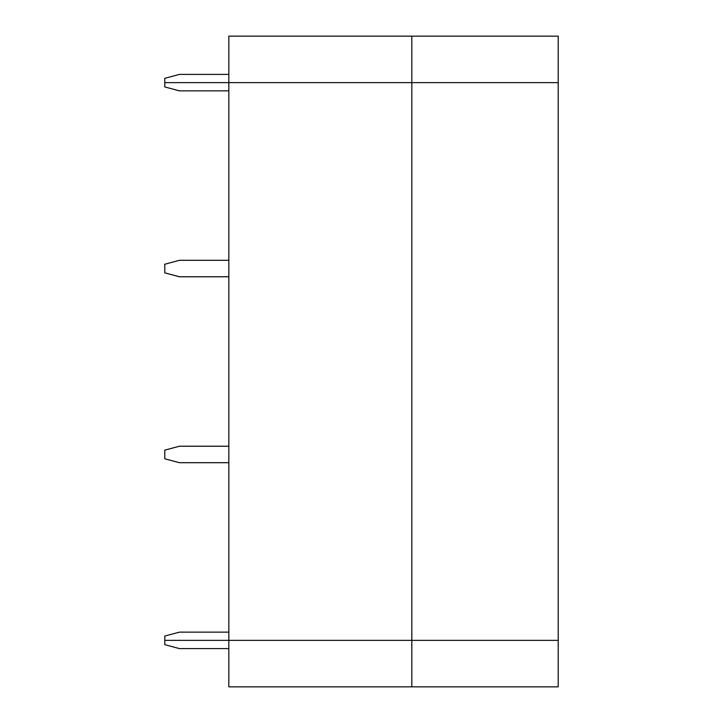<?xml version="1.0" encoding="UTF-8"?>
<svg xmlns="http://www.w3.org/2000/svg" width="723" height="723" viewBox="0 0 723 723"><rect width="100%" height="100%" fill="white"/><g stroke="black" fill="none" stroke-linecap="round" stroke-linejoin="round"><path stroke-width="1.08" d="M228.839 648.603L179.431 648.603L164.79 644.681L164.79 640.37L411.821 640.37L411.821 686.85L558.21 686.85L558.21 82.63L228.839 82.63L228.839 36.15L411.821 36.15L411.821 640.37L558.21 640.37L228.839 640.37L228.839 82.63L164.79 82.63L164.79 86.941L179.431 90.863L228.839 90.863M411.821 686.85L228.839 686.85L228.839 640.37L164.79 640.37L164.79 636.059L179.431 632.137L228.839 632.137M411.821 36.15L558.21 36.15L558.21 82.63L164.79 82.63L164.79 78.319L179.431 74.397L228.839 74.397M228.839 462.693L179.431 462.693L164.79 458.771L164.79 450.149L179.431 446.227L228.839 446.227M228.839 276.773L179.431 276.773L164.79 272.851L164.79 264.229L179.431 260.307L228.839 260.307"/></g></svg>
